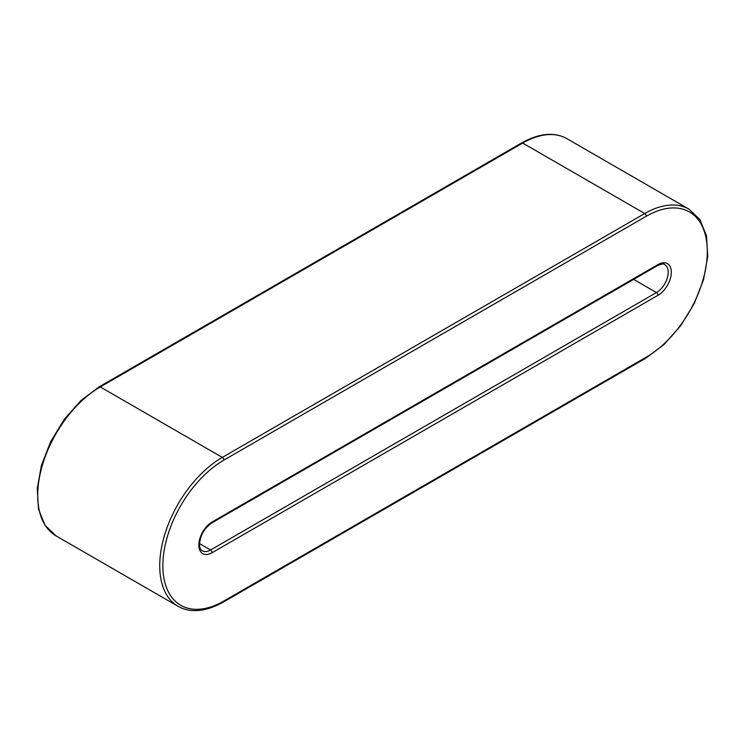 <?xml version="1.0" encoding="UTF-8"?>
<svg xmlns="http://www.w3.org/2000/svg" width="745" height="745" viewBox="0 0 745 745"><rect width="100%" height="100%" fill="white"/><g stroke="black" fill="none" stroke-linecap="round" stroke-linejoin="round"><path stroke-width="1.12" d="M646.288 357.144L223.873 601.019A2.216 1.276 60 0 1 223.416 602.034C205.713 611.85 190.59 613.275 178.055 606.309A88.497 51.098 -60 0 1 164.496 535.394A88.497 51.098 -60 0 1 222.308 457.402A2.216 1.276 60 0 1 223.873 460.112L646.288 216.236A86.29 49.822 -60 0 1 707.303 251.465A86.29 49.822 -60 0 1 646.288 357.144A2.216 1.276 60 0 1 645.831 358.159L664.093 344.46L680.734 325.658L694.293 303.401L703.569 279.626L707.75 256.457L706.502 235.895L700.002 219.71L688.976 209.14L566.945 138.691A88.497 51.098 -60 0 0 522.692 143.068L644.723 213.526A2.216 1.276 60 0 1 646.288 216.236M223.873 601.019A86.29 49.822 -60 0 1 162.857 565.8A86.29 49.822 -60 0 1 223.873 460.112M99.169 386.841L80.907 400.54L64.266 419.342L50.707 441.599L41.431 465.374L37.25 488.543L38.498 509.105L44.998 525.29L56.024 535.86A88.497 51.098 -60 0 1 42.465 464.936A88.497 51.098 -60 0 1 100.277 386.953A2.216 1.276 -120 0 0 99.169 386.841L521.584 142.966A2.216 1.276 60 0 1 522.692 143.068L100.277 386.953L222.308 457.402L644.723 213.526A88.497 51.098 -60 0 1 688.976 209.14M658.021 264.559A18.802 10.858 -60 0 1 671.32 272.242A18.802 10.858 -60 0 1 658.021 295.271L212.139 552.697A18.802 10.858 -60 0 1 198.841 545.023A18.802 10.858 -60 0 1 212.139 521.984L658.021 264.559A2.216 1.276 60 0 1 657.565 265.574C661.7 263.832 664.102 263.525 664.754 264.643A16.595 9.583 -60 0 1 667.296 277.941A16.595 9.583 -60 0 1 656.457 292.562L210.574 549.987A2.216 1.276 60 0 1 212.139 552.697M633.632 279.384L656.457 292.562A2.216 1.276 -120 0 1 658.021 295.271M199.502 543.599L210.574 549.987A16.595 9.583 -60 0 1 202.277 550.816C200.703 550.071 199.781 548.199 199.53 545.2C199.781 536.111 203.832 528.708 211.682 522.999A2.216 1.276 -120 0 0 212.139 521.984M223.416 602.034L645.831 358.159M211.682 522.999L657.565 265.574M178.055 606.309L56.024 535.86M521.584 142.966C539.287 133.15 554.401 131.725 566.945 138.691"/></g></svg>
